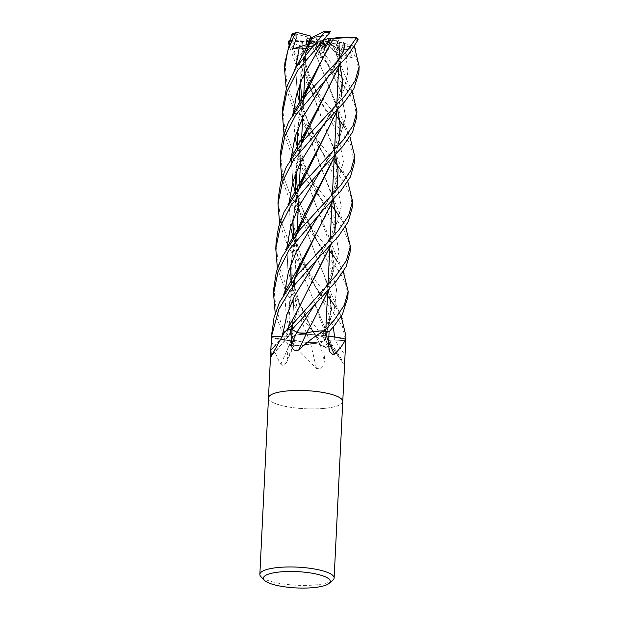 <?xml version="1.0" encoding="UTF-8"?>
<svg xmlns="http://www.w3.org/2000/svg" width="619" height="619" viewBox="0 0 619 619"><rect width="100%" height="100%" fill="white"/><g stroke="black" fill="none" stroke-linecap="round" stroke-linejoin="round"><path stroke-width="0.46" stroke-dasharray="3.1 2.32" d="M328.72 342.129A628.78 443.235 -48.7 0 1 326.128 336.21A6.26 1.524 2.8 0 1 321.988 334.74A6.26 1.524 2.8 0 1 322.979 333.788L329.029 331.823L323.041 333.796L322.747 335.289L328.898 336.365L325.942 336.187M325.95 336.163L328.898 336.341M332.976 336.759L345.603 339.374A37.163 9.053 2.8 0 1 345.673 340.69L334.701 340.024C330.26 339.901 328.085 340.38 328.186 341.479L328.287 341.502C331.993 343.475 332.372 345.356 329.424 347.127M328.132 341.456L330.182 342.717A27.259 6.639 2.8 0 1 331.281 343.816A27.259 6.639 2.8 0 1 330.6 346.733A616.903 485.783 44.2 0 0 330.794 347.019L340.257 356.931L343.29 363.415L328.163 341.502A6.26 1.524 2.8 0 1 334.693 340.024L345.673 340.69L334.701 340.04C330.151 339.924 327.993 340.435 328.225 341.556M310.8 343.715L307.798 344.605A27.259 6.639 2.8 0 1 293.824 346.052A5.029 1.223 -177.2 0 0 293.344 346.013L316.471 368.437C321.153 369.442 323.76 367.144 324.294 361.535L325.269 347.321L320.271 344.675C317.74 343.661 314.568 343.344 310.761 343.738M276.066 242.826L278.233 264.561L286.411 286.071L329.857 346.864L330.182 342.717L328.14 341.479A6.26 1.524 2.8 0 0 328.186 341.533A27.259 6.639 2.8 0 1 330.182 342.717L329.865 346.857A37.163 9.053 2.8 0 1 325.261 347.321L320.333 344.69A6.26 1.524 2.8 0 0 310.668 343.769A27.259 6.639 2.8 0 1 307.798 344.605L310.815 343.746L292.88 345.936A37.186 9.061 2.8 0 1 288.191 345.085L294.187 343.088L294.489 341.556L271.633 337.525A37.186 9.061 2.8 0 1 271.478 336.635A37.186 9.061 2.8 0 1 271.54 336.218A37.163 9.053 2.8 0 0 271.633 337.525L286.233 340.349A27.259 6.639 2.8 0 1 271.849 337.773A5.029 1.223 -177.2 0 0 271.664 337.657A37.186 9.061 2.8 0 1 271.478 336.635L271.478 336.604M273.853 288.09L276.097 309.531L284.206 331.18L292.849 345.936L307.798 344.605L292.88 345.936A37.163 9.053 2.8 0 1 288.206 345.085A37.163 9.053 2.8 0 1 288.199 345.085L294.249 343.119A627.875 521.074 87 0 1 287.239 359.221L288.191 345.085L294.195 343.104C296.13 342.191 295.062 341.379 290.992 340.682M319.884 335.916A16.736 4.078 2.8 0 1 325.331 339.235A16.736 4.078 2.8 0 1 315.272 342.462A16.736 4.078 2.8 0 1 297.352 340.914A16.736 4.078 2.8 0 1 291.905 337.595A16.736 4.078 2.8 0 1 301.964 334.368A16.736 4.078 2.8 0 1 319.884 335.916M313.059 43.709L316.688 45.38L318.027 43.554L313.059 43.709A16.736 4.078 2.8 0 1 311.899 43.423A16.736 4.078 2.8 0 1 307.589 41.69L321.044 41.047L310.436 40.692L306.544 41.674L307.295 50.843L309.415 48.468L320.464 41.287M356.652 117.486L354.888 105.369L349.015 92.664L315.698 48.437L320.363 53.528L326.112 61.544L324.364 58.178L319.938 57.366L315.326 47.23L316.688 45.38L320.572 53.93L324.712 50.812L320.611 44.847L323.536 41.759L322.87 41.473L320.572 53.93L316.688 45.38L309.585 41.21A16.736 4.078 2.8 0 1 307.303 39.98L309.415 48.475L307.589 41.69M329.641 44.986L333.262 45.62L330.763 43.794L329.641 44.986A16.736 4.078 2.8 0 1 320.611 44.847M335.792 47.47L333.262 45.62L336.001 53.072L338.191 49.025L336.194 44.081L324.998 41.349L339.034 56.306L335.792 47.47L334.028 47.508L339.893 64.856M339.754 42.2L335.9 41.164L339.754 42.2A16.736 4.078 2.8 0 1 336.194 44.081M358.006 38.85L352.691 43.492L348.783 49.992L344.357 49.18L341.696 51.416L343.537 43.152L339.699 42.154L338.152 49.125L336.365 44.878L338.748 40.165L325.292 40.808L338.152 49.125L339.854 42.216L338.415 41.891A16.736 4.078 2.8 0 1 335.56 42.812L338.191 49.025L326.236 41.396M333.277 38.146A16.736 4.078 2.8 0 1 334.438 38.432A16.736 4.078 2.8 0 1 338.748 40.165M332.829 580.212A37.186 9.061 2.8 0 1 271.958 581.728A37.186 9.061 2.8 0 1 260.932 576.699M342.764 401.499A37.186 9.061 2.8 0 1 320.41 408.687A37.186 9.061 2.8 0 1 280.585 405.228A37.186 9.061 2.8 0 1 268.484 397.87A37.186 9.061 2.8 0 0 280.585 405.228A37.186 9.061 2.8 0 0 320.41 408.687A37.186 9.061 2.8 0 0 342.764 401.499L342.764 401.476M271.664 337.657L271.718 338.09C272.778 346.841 275.803 355.569 280.802 364.266L282.527 365.496L286.365 362.819L287.239 359.221M293.344 346.013A37.186 9.061 2.8 0 1 288.191 345.085L283.912 337.2L275.215 313.284M330.6 346.733A5.029 1.223 -177.2 0 0 330.298 346.81A37.186 9.061 2.8 0 1 325.269 347.321L303.07 319.04L286.11 292.361L277.382 268.337M330.298 346.81L330.794 347.019M328.186 341.533A628.78 495.13 44.2 0 0 343.274 363.392C344.303 363.407 344.868 360.598 344.984 354.958L345.673 340.69M345.603 339.374L331.003 336.558L345.626 339.382A37.186 9.061 2.8 0 1 345.758 340.264A37.186 9.061 2.8 0 1 345.696 340.69L342.369 326.074L288.299 247.461L279.61 223.281M271.934 355.051A628.78 573.72 -82.3 0 0 289.05 335.374C289.15 336.488 286.984 336.976 282.535 336.86L281.065 336.775L282.535 336.837C286.976 336.945 289.15 336.457 289.05 335.366A6.26 1.524 2.8 0 1 289.042 335.947A6.26 1.524 2.8 0 1 282.543 336.875L281.049 336.79L282.535 336.86C287.084 336.976 289.235 336.473 289.003 335.343M289.05 335.374A27.259 6.639 2.8 0 1 287.054 334.19A27.259 6.639 2.8 0 1 286.094 330.693M289.058 335.382L287.054 334.19L287.371 330.043L287.054 334.19L288.949 335.397C285.243 333.393 284.856 331.529 287.812 329.772M297.197 332.318L298.59 332.774M326.128 336.21A27.259 6.639 2.8 0 1 328.898 336.38M324.387 330.964L309.438 332.295L324.356 330.964A37.163 9.053 2.8 0 1 329.029 331.823A37.163 9.053 2.8 0 1 329.037 331.823L323.048 333.78C321.106 334.717 322.174 335.521 326.244 336.218M310.668 343.769A628.78 12.604 77.2 0 0 316.471 368.437M310.769 343.762C314.576 343.375 317.74 343.684 320.278 344.698L325.942 347.677L320.278 344.698C317.663 343.661 314.437 343.359 310.606 343.793M280.802 364.266A628.78 521.825 87 0 0 291.1 340.69A6.26 1.524 2.8 0 1 295.255 342.477A6.26 1.524 2.8 0 1 294.249 343.119M291.1 340.69A27.259 6.639 2.8 0 1 286.233 340.349L291.162 340.736L271.633 337.525L271.687 332.418M326.081 336.14L331.591 308.912L326.391 280.91L315.257 253.891L298.242 208.1M328.178 341.464L328.178 341.487C328.085 340.411 330.252 339.924 334.701 340.04L345.696 340.69A37.186 9.061 2.8 0 0 345.758 340.264L345.758 340.241M306.428 333.115L312.193 322.87M310.444 332.07L324.356 330.964M296.973 332.186C299.495 333.184 302.668 333.494 306.482 333.107M321.044 41.047L307.295 50.843L306.436 40.583L306.544 41.674L302.598 42.672L301.654 41.581L304.78 72.678M310.351 38.347L312.982 38.2L309.446 46.897L312.982 38.2L315.574 38.061L316.696 36.869L312.982 38.2L321.718 35.353A16.736 4.078 2.8 0 1 326.855 35.67L321.269 42.734L325.726 37.008L322.801 40.096L323.319 40.32M320.185 36.776A16.736 4.078 2.8 0 1 325.726 37.008M307.86 44.243L321.338 40.506L309.446 46.897L307.72 44.583L309.446 46.897L306.173 48.653M310.436 40.692L306.591 39.655A16.736 4.078 2.8 0 1 310.142 37.774M306.591 39.655L308.061 37.078A16.736 4.078 2.8 0 1 310.916 36.165M324.712 50.812L323.536 41.759M322.87 41.473L318.027 43.554M324.998 41.349L330.763 43.794M357.875 38.718L339.181 38.989L336.365 44.885L325.873 40.568M325.292 40.808L335.9 41.164M321.06 42.533L322.801 40.096M321.338 40.506L315.574 38.061M311.102 38.03L320.1 40.459M289.143 41.403L293.383 48.274L296.323 56.979L309.415 48.475L307.295 50.843L303.511 53.544L302.606 42.672M297.352 340.945A16.736 4.078 2.8 0 1 291.905 337.634A16.736 4.078 2.8 0 1 301.964 334.399A16.736 4.078 2.8 0 1 319.884 335.955A16.736 4.078 2.8 0 1 325.331 339.266A16.736 4.078 2.8 0 1 315.272 342.5A16.736 4.078 2.8 0 1 297.352 340.945M350.06 252.312L348.551 241.046L343.181 228.813L306.467 179.773L292.702 157.566L283.974 133.418M282.674 107.66L284.771 129.479L293.004 151.268L311.179 179.603L331.854 205.833M339.785 216.936L345.564 226.523M352.25 207.527L350.772 195.968L345.232 183.758L325.014 156.12L294.899 112.488L286.21 88.455M284.872 62.798L287.03 84.517L295.201 106.453L313.346 134.803L334.043 161.064M342.013 171.842L347.77 181.677M280.469 152.816L282.62 174.426L290.806 196.2L308.951 224.627L329.648 250.958M347.87 297.074L346.323 285.707L340.643 273.412L320.704 246.261L290.512 202.336L281.807 178.465M337.634 261.783L343.29 271.54M354.447 162.534L350.694 144.939L327.451 111.575L311.674 90.954L297.105 67.525L288.384 43.632M312.61 46.557L301.376 46.03L290.922 42.541L290.373 44.042L297.406 61.289L315.667 89.809L336.249 115.985M344.226 126.972L349.882 136.66M278.256 198.026L280.422 219.443L288.601 241.302L306.854 269.745L327.451 295.859M335.39 306.784L341.193 316.502M358.842 72.709L357.178 60.453L350.493 47.253L349.828 50.642L352.343 58.054L346.083 55.625L339.034 56.306M329.857 346.864A37.186 9.061 2.8 0 1 325.269 347.321M333.989 47.477L330.074 49.435L321.725 48.723L321.88 50.294L352.188 91.689M291.201 340.713C295.108 341.417 296.106 342.214 294.195 343.104L287.835 345.201M326.035 336.187C322.128 335.49 321.129 334.693 323.041 333.796L329.401 331.699M301.229 333.2L296.965 332.21M305.569 53.559L299.395 85.345M299.967 102.971L302.567 117.734M302.645 118.074L319.667 164.197L330.786 191.217L333.362 199.55M335.018 230.276L331.204 244.296M298.373 308.254L288.949 335.397M305.747 53.319L299.534 84.95M300.053 102.855L302.629 117.602M302.66 117.726L333.293 199.666M334.84 230.647L331.041 244.466M314.166 278.287L299.209 306.56L289.05 335.413M295.673 67.982L297.182 92.254L295.673 67.982M301.809 100.495L303.503 108.387L310.042 127.769L321.408 150.672L299.766 103.241L321.408 150.68L336.04 179.943L341.255 206.707L333.796 232.821L316.541 260.444L333.796 232.821L341.255 206.707L336.04 179.943L321.408 150.68L325.014 156.12M282.721 334.693L282.535 336.86L282.721 334.693M344.466 43.415L354.006 46.077M343.661 50.642L339.792 64.902M301.321 143.384L295.124 175.015M295.689 192.788L298.211 207.582M298.257 207.783L315.233 253.829L324.534 276.074L330.507 297.484L330.948 317.261L325.981 336.179M343.839 50.278L339.932 64.747M301.159 143.6L295 175.37M295.596 192.919L298.149 207.705M338.415 41.891L354.022 46.077L354.664 47.539A37.186 9.061 2.8 0 1 351.522 48.444M343.808 43.183L344.566 43.438M338.5 60.376L325.339 80.431L338.5 60.376M291.286 157.706L292.764 182.226L291.286 157.706M297.437 190.389L300.246 202.405L305.709 217.865L316.998 240.714L295.425 193.159L316.998 240.714L329.942 265.83L336.612 288.965L334.175 311.156L323.041 333.796L334.175 311.156L336.612 288.965L329.942 265.83L317.005 240.714L320.704 246.261M312.549 46.634L335.127 101.168L337.719 109.625M339.429 140.196L335.63 154.448M296.834 233.394L290.605 265.249M291.201 282.929L298.637 314.127L310.831 343.785M315.326 47.23L312.587 46.587L323.954 74.048L337.664 109.764M339.243 140.606L335.49 154.588M296.988 233.201L290.729 264.917M291.301 282.798L298.938 314.8L310.823 343.754M325.919 60.941L340.527 90.157L345.642 116.883L338.106 142.981L320.843 170.604L338.106 142.981L345.642 116.883L340.527 90.157L325.919 60.941L329.563 66.303M316.657 336.504L312.727 330.856L293.46 290.644L287.874 269.257L286.883 247.662L287.874 269.257L293.46 290.644L312.719 330.856L320.271 344.682M301.716 41.566L304.718 72.794M291.255 340.721L288.516 310.181L294.737 278.179M316.58 233.108L330.206 207.179L337.726 180.756L334.747 152.073L304.85 72.972M304.834 73.274L321.81 118.933L332.96 145.976L335.529 154.719M337.231 185.267L333.324 199.589M294.559 278.403L288.446 309.338L291.162 340.736M301.554 41.605C294.961 40.181 291.928 37.465 292.447 33.465M296.323 56.979L300.927 54.279L303.511 53.544M300.919 54.279L310.637 80.919L338.237 135.12L343.444 161.76L335.978 187.75L318.754 215.273L324.99 205.965C329.238 198.745 331.923 193.577 333.053 190.451C334.593 187.077 335.823 183.015 336.751 178.272L337.216 163.849L336.264 158.232M284.686 292.609L286.373 318.089L294.187 343.088M346.083 55.625L347.793 72.849L343.978 89.786L323.226 125.409C333.239 110.453 336.937 103.327 339.893 93.74C341.595 85.995 343.135 82.42 340.659 68.191M289.065 202.877L290.59 227.041M293.182 238.122L314.862 285.583L326.081 307.032L333.239 326.987M334.655 336.96L334.701 340.04A627.875 494.426 44.2 0 0 344.984 354.958M341.44 95.821L337.595 109.702M299.194 188.083L292.942 219.76M293.46 237.758L300.788 269.041L312.99 298.923L328.178 341.487M334.09 47.555L339.955 64.724M341.611 95.465L337.757 109.524M299.008 188.315L292.802 220.155M293.367 237.874L300.795 269.25L324.155 326.02L328.287 341.502M293.476 112.875L294.969 137.093M297.646 148.289L307.303 172.871L333.974 225.154L339.042 251.809L331.482 277.838L314.243 305.399C322.244 293.29 324.426 290.365 328.728 280.221C332.96 271.896 334.02 261.195 331.9 248.126M303.643 98.158L297.329 129.936M297.886 147.964L300.385 162.495M300.455 162.805L332.612 251.716L333.339 270.565L328.836 289.607M303.48 98.359L297.205 130.276M297.793 148.088L300.323 162.627M300.439 163.114L317.369 208.874L328.534 235.947L333.765 263.083L328.975 289.46M348.783 49.992L336.365 44.885L338.152 49.125L341.696 51.416M315.698 48.437L315.605 47.547L319.621 43.307L324.712 50.82L320.572 53.93L319.938 57.366M326.112 61.544L324.712 50.82M308.061 37.078L293.143 33.411M289.444 40.544L307.303 39.98M309.585 41.21L291.487 41.783L290.922 42.541M350.493 47.253L335.56 42.812M352.343 58.054L338.191 49.025L336.001 53.072L333.262 45.62L324.758 43.624L320.688 47.965L321.725 48.723M330.925 31.376L326.855 35.67M318.994 45.427L321.06 42.541M324.758 43.624A16.736 4.078 2.8 0 1 319.621 43.307M336.891 37.759A16.736 4.078 2.8 0 1 339.181 38.989M321.718 35.353L325.787 31.012A35.322 8.604 2.8 0 1 330.871 31.43M282.543 336.875A627.875 572.9 -82.3 0 1 275.997 344.512M287.371 330.043A37.163 9.053 2.8 0 1 291.975 329.587M322.979 333.788A627.875 442.608 -48.7 0 0 328.612 346.06M320.333 344.69A627.875 12.581 77.2 0 0 324.294 361.535M290.373 44.042A37.186 9.061 2.8 0 1 288.206 42.75M321.88 50.294A37.186 9.061 2.8 0 1 316.572 49.907M296.339 235.158C293.824 242.818 292.315 250.594 291.82 258.494C291.394 268.352 292.075 277.002 293.855 284.438L299.844 304.068L303.124 311.69C304.819 315.466 307.821 322.019 312.719 330.856L320.278 344.698M294.033 33.31A35.322 8.604 2.8 0 1 297.221 32.474M291.487 41.783A35.322 8.604 2.8 0 1 289.591 40.529M320.688 47.965A35.322 8.604 2.8 0 1 315.605 47.547M354.989 37.186A35.322 8.604 2.8 0 1 356.884 38.44M352.443 45.667A35.322 8.604 2.8 0 1 349.255 46.502M339.854 42.216L339.475 49.984L339.854 42.216M339.011 59.486L338.585 68.291L339.011 59.486M336.821 104.379L336.496 110.886L336.821 104.379M334.608 149.519L334.299 155.818L334.608 149.519M332.418 194.281L332.094 200.92L332.418 194.281M330.213 239.352L329.904 245.697L330.213 239.352M328.016 284.33L327.699 290.791L328.016 284.33M325.95 326.546L325.331 339.235L325.95 326.546M289.042 335.947L271.292 356.335M329.741 351.577L321.988 334.74M331.281 343.816L340.257 356.931M286.365 362.819L295.255 342.477M291.975 324.867L289.119 335.684M322.097 334.361L322.081 334.392C325.818 327.118 327.938 322.344 328.449 320.069C331.838 309.693 331.204 299.054 329.664 293.027M294.126 280.043C290.342 292.802 288.818 303.952 289.545 313.485C290.203 323.923 292.083 333.494 295.186 342.199L295.17 342.168M324.155 326.02L331.235 344.002M328.116 341.293L327.482 337.85M306.436 40.583L305.817 53.102L306.436 40.583M305.817 53.234L304.873 72.5L305.817 53.234M303.627 97.941L302.668 117.517L303.627 97.941M301.414 143.275L300.478 162.294L301.414 143.275M299.225 188.044L298.273 207.458L299.225 188.044M297.012 233.17L294.83 277.9L297.012 233.17M291.905 337.634L294.814 278.07L291.905 337.595M346.64 228.775L340.411 215.219C336.179 205.709 331.776 194.103 330.786 191.217M286.729 330.151L286.079 331.297M300.463 82.459L300.811 76.145L305.128 55.207M334.074 202.993C336.612 217.277 334.724 229.881 328.426 240.822L316.541 260.444M341.216 316.464L333.099 298.459L326.391 280.91M354.347 46.765L353.936 45.852M343.514 42.487L339.769 55.308L337.154 61.126C332.921 69.754 328.163 76.145 325.277 80.532M296.06 172.508L297.252 159.485L300.718 145.256M351.105 139.151L341.912 118.422L335.127 101.168M338.485 113.13L339.405 118.716L338.926 133.418C337.022 141.712 334.484 148.545 331.304 153.922L320.843 170.604M348.791 183.897L338.16 159.942L332.96 145.976M327.451 111.575L323.644 105.973L315.675 90.281L312.061 82.335L306.745 67.309C304.447 59.548 303.093 51.261 302.676 42.448M318.468 290.976L314.862 285.583C312.402 280.995 308.254 273.969 304.068 264.05C300.463 255.283 299.209 251.244 297.84 246.772L295.75 238.238L293.955 223.598L293.932 215.172C294.342 206.661 295.882 198.273 298.544 190.018M352.211 91.643L345.557 77.073L337.409 56.298M288.261 204.247L287.889 204.889M323.095 201.345L319.404 196.022L308.51 174.101L304.695 164.546L300.354 149.202L298.327 133.348C298.234 119.498 299.782 108.449 302.962 100.193M344.45 273.977L333.827 249.875L328.534 235.947M273.575 293.839L273.598 293.228"/><path stroke-width="0.93" d="M328.898 336.38A27.259 6.639 2.8 0 1 331.003 336.558L332.976 336.759M264.359 580.243L260.932 576.699A37.186 9.061 2.8 0 1 259.848 574.362A37.186 9.061 2.8 0 1 282.202 567.182A37.186 9.061 2.8 0 1 322.027 570.633A37.186 9.061 2.8 0 1 334.128 577.999A37.186 9.061 2.8 0 1 332.829 580.212L329.068 583.408A33.465 8.155 2.8 0 1 274.279 584.777A33.465 8.155 2.8 0 1 264.359 580.243A33.465 8.155 2.8 0 1 279.726 571.979A33.465 8.155 2.8 0 1 319.35 574.788A33.465 8.155 2.8 0 1 329.068 583.408M342.764 401.499A37.186 9.061 2.8 0 0 330.662 394.141A37.186 9.061 2.8 0 0 290.829 390.682A37.186 9.061 2.8 0 0 268.484 397.87A37.186 9.061 2.8 0 1 290.829 390.682A37.186 9.061 2.8 0 1 330.662 394.141A37.186 9.061 2.8 0 1 342.764 401.499L334.128 577.999M328.898 336.365L331.003 336.558A27.259 6.639 2.8 0 1 345.387 339.127A5.029 1.223 -177.2 0 0 345.572 339.251A37.186 9.061 2.8 0 1 345.758 340.264L342.764 401.476M345.572 339.251L345.495 339.367C343.793 343.653 340.094 348.59 334.399 354.176L332.604 354.401L329.741 351.577L328.612 346.06L329.037 331.815L333.989 326.105L342.392 314.475L347.87 297.074M283.773 333.44L286.094 330.693A27.259 6.639 2.8 0 1 286.636 330.175A616.903 562.888 -82.3 0 1 286.411 330.438L283.773 333.44L271.292 356.335L270.867 350.331L271.54 336.218L281.08 336.759L271.54 336.21L278.782 309.461L290.698 289.352L320.657 255.454L338.376 236.365L348.211 221.78L352.25 207.527L352.544 201.508M286.636 330.175A5.029 1.223 -177.2 0 0 286.937 330.089L286.411 330.438M323.892 330.886L323.304 331.072C314.599 336.419 306.405 342.725 298.729 350.006C293.94 351.306 291.549 349.217 291.549 343.754L291.967 329.579L296.903 332.21A6.26 1.524 2.8 0 0 306.567 333.13A27.259 6.639 2.8 0 1 309.438 332.295A27.259 6.639 2.8 0 1 323.404 330.848A5.029 1.223 -177.2 0 0 323.892 330.886A37.186 9.061 2.8 0 1 329.037 331.815A37.186 9.061 2.8 0 0 324.387 330.964L334.283 320.085L344.272 305.198L348.157 291.263L343.29 271.54M286.937 330.089A37.186 9.061 2.8 0 1 291.967 329.579L297.197 332.318M268.484 397.839L271.478 336.635A37.186 9.061 2.8 0 1 271.54 336.218A37.186 9.061 2.8 0 1 271.54 336.21M306.567 333.13A628.78 91.186 -73.9 0 1 298.729 350.006M291.294 329.223L296.958 332.202L291.294 329.223M298.59 332.774L299.07 332.883M299.317 332.929L306.413 333.146L310.444 332.07M328.72 342.129A628.78 443.235 -48.7 0 0 334.399 354.176M333.277 38.146L329.556 38.44L324.874 46.038L321.269 42.734L324.874 46.038L329.556 38.44L328.31 38.301L333.277 38.146M316.696 36.869A16.736 4.078 2.8 0 1 320.185 36.776M286.21 88.455L284.562 69.073L287.618 51.16L294.783 34.13L295.936 32.815L297.221 32.474L310.916 36.165L307.72 44.583L310.142 37.774L311.102 38.03M323.319 40.32L325.269 47.593L330.817 38.587L333.595 38.424L325.339 53.164M323.466 40.382L328.31 38.301M295.936 32.815L296.137 38.742L292.772 48.916L307.86 44.243M330.817 38.587L336.891 37.759L354.989 37.186L355.523 37.217L355.933 38.533L347.483 50.201L306.598 94.583L288.555 122.082L282.929 137.016L280.469 152.816L280.183 158.712M283.974 133.418L282.372 113.857L286.876 91.836L297.546 70.581L329.726 32.668L318.994 45.427L320.913 45.288L325.269 47.593M305.569 53.559L312.092 37.504L324.712 31.066L324.418 32.281L296.052 67.355L286.698 86.954L282.674 107.66L282.372 113.857M336.179 281.266L346.207 266.518L350.06 252.312L350.354 246.246L346.454 260.437L336.488 274.983L287.378 330.035A37.186 9.061 2.8 0 1 291.967 329.579L336.179 281.266M331.854 205.833L335.328 210.506M335.444 210.669L339.785 216.936M345.564 226.523L350.354 246.246M296.671 32.467L292.416 33.72L291.642 35.035L284.872 62.798L284.562 69.073M334.043 161.064L337.572 165.737M337.703 165.915L342.013 171.842M347.77 181.677L352.559 201.229L348.721 215.273L338.678 230.214L297.406 274.774L279.556 302.149L274.07 317.238L271.478 336.604M281.807 178.465L280.167 158.905L284.717 136.528L295.758 114.972L329.54 75.356L347.174 56.43L358.099 39.825L358.006 38.85L355.523 37.217M329.648 250.958L333.154 255.43M333.285 255.608L337.634 261.783M288.384 43.632L288.415 41.218L289.143 41.403M275.215 313.284L273.567 293.839L278.109 271.401L289.359 249.457L323.141 210.065L340.582 191.24L350.455 176.887L354.447 162.534L354.749 156.445L350.857 170.403L340.883 185.112L299.805 229.719L281.807 257.249L276.298 272.027L273.853 288.09M336.249 115.985L339.73 120.519M339.862 120.69L344.226 126.972M349.882 136.66L354.749 156.445M327.451 295.859L330.948 300.563M331.072 300.741L335.39 306.784M341.193 316.502L345.959 336.055L345.626 339.382M279.61 223.281L277.97 203.891L282.473 181.731L293.483 159.888L327.389 120.465L344.976 101.392L353.851 88.803L358.842 72.709L359.152 66.434L355.244 80.47L345.27 95.365L304.37 139.523L286.311 166.991L280.732 182.11L278.256 198.026M354.664 47.539L359.152 66.434M277.382 268.337L275.78 248.683L280.314 226.546L291.278 205.036L324.967 165.521L342.771 146.471L352.613 131.94L356.652 117.486L356.954 111.288L353.101 125.502L343.081 140.173L301.94 184.64L284.098 211.969L278.511 227.119L276.066 242.826M352.188 91.689L356.954 111.288M328.975 289.46L312.293 322.7L306.42 333.154L301.229 333.2M299.395 85.345L299.967 102.971M333.362 199.55L335.846 215.087L335.018 230.276M331.204 244.296L294.528 316.239L286.729 330.151M292.772 48.916L299.201 47.833L306.173 48.653L310.351 38.347L312.069 37.55M312.162 37.496L305.747 53.319M299.534 84.95L300.053 102.855M333.293 199.666L335.784 215.814L334.84 230.647M331.041 244.466L314.166 278.287M299.201 47.833L295.673 67.982L299.201 47.833M297.182 92.254L299.766 103.241L297.182 92.254M316.541 260.444L294.605 295.735L286.845 314.854L282.721 334.693L286.845 314.854L294.605 295.735L316.541 260.452L320.657 255.454M344.528 43.431L343.661 50.642M339.792 64.902L301.321 143.384M295.124 175.015L295.689 192.788M344.628 43.454L343.839 50.278M339.932 64.747L323.234 98.112L307.295 128.187L301.159 143.6M295 175.37L295.596 192.919M298.149 207.705L298.242 208.1M344.357 49.18L338.5 60.376L344.357 49.18M325.277 80.532L302.83 117.192L294.961 137.116L291.286 157.706L294.961 137.116L302.83 117.192L325.277 80.532L329.54 75.356M292.764 182.226L295.425 193.159L292.764 182.226M337.719 109.625L340.241 125.092L339.429 140.196M335.63 154.448L302.807 218.167L296.834 233.394M290.605 265.249L291.201 282.929M337.664 109.764L340.164 125.587L339.243 140.606M335.49 154.588L296.988 233.201M290.729 264.917L291.301 282.798M320.843 170.604L298.397 207.203L290.574 227.08L286.883 247.662L290.574 227.08L298.397 207.203L320.843 170.612L324.967 165.521M294.737 278.179L316.549 233.154M304.718 72.794L304.834 73.274M335.529 154.719L338.075 170.132L337.231 185.267M333.324 199.589L316.58 233.108L300.648 263.237L294.559 278.403M323.141 210.065L318.754 215.273L296.222 252.01L288.369 271.981L284.686 292.609M327.389 120.465L323.226 125.417L300.517 162.209L292.779 182.179L289.065 202.877M290.59 227.041L293.182 238.122M333.239 326.987L334.655 336.96M339.893 64.856L342.346 80.222L341.44 95.821M337.595 109.702L299.194 188.083M292.942 219.76L293.46 237.758M339.955 64.724L342.462 80.253L341.611 95.465M337.757 109.524L320.921 143.213L304.981 173.436L299.008 188.315M292.802 220.155L293.367 237.874M320.913 45.288L302.412 77.731L296.416 95.04L293.476 112.875M294.969 137.093L297.646 148.289M318.429 300.269L314.243 305.399L296.958 332.202M325.323 53.188L303.643 98.158M297.329 129.936L297.886 147.964M328.836 289.607L312.193 322.87M333.571 38.424L309.376 83.403L303.48 98.359M297.205 130.276L297.793 148.088M300.323 162.627L300.439 163.114M333.633 38.424L355.515 37.248M288.415 41.218L289.444 40.544M330.732 31.631L324.712 31.066M275.997 344.512A627.875 572.9 -82.3 0 1 270.867 350.331M296.903 332.21A627.875 91.055 -73.9 0 1 291.549 343.754M324.418 32.281A37.186 9.061 2.8 0 1 329.726 32.668M291.642 35.035A37.186 9.061 2.8 0 1 294.783 34.13M355.933 38.533A37.186 9.061 2.8 0 1 358.099 39.825M339.475 49.984L339.011 59.486L339.475 49.984M338.585 68.291L336.821 104.379L338.585 68.291M336.496 110.886L336.403 112.828L336.496 110.886M336.396 113.076L334.608 149.519L336.396 113.076M334.299 155.818L334.198 157.899L334.299 155.818M334.19 158.124L332.418 194.281L334.19 158.124M332.094 200.92L332.001 202.877L332.094 200.92M331.985 203.109L330.213 239.352L331.985 203.109M329.904 245.697L329.811 247.654L329.904 245.697M329.795 247.91L328.016 284.33L329.795 247.91M327.699 290.791L327.598 292.841L327.699 290.791M327.59 293.058L325.95 326.546L327.59 293.058M268.484 397.87L259.848 574.362M304.873 72.5L303.627 97.941L304.873 72.5M302.668 117.517L301.438 142.772L302.668 117.517M300.478 162.294L299.24 187.642L300.478 162.294M298.273 207.458L297.035 232.814L298.273 207.458M347.847 297.476L348.149 291.263M345.758 340.241L345.959 336.055M311.605 38.571L294.559 69.823M301.809 100.495L300.463 82.459M307.295 128.187L290.048 159.81M342.199 318.677L341.216 316.464M355.407 49.149L354.347 46.765M297.437 190.389L296.06 172.508M302.807 218.167C299.379 225.765 293.638 236.35 285.583 249.921M300.648 263.237L283.525 294.567M353.209 93.879L352.211 91.643M304.981 173.436L287.889 204.889M309.376 83.403L301.36 99.048L292.191 115.103M275.78 248.683L276.074 242.617M277.97 203.891L278.279 197.593M273.598 293.228L273.877 287.634"/></g></svg>

